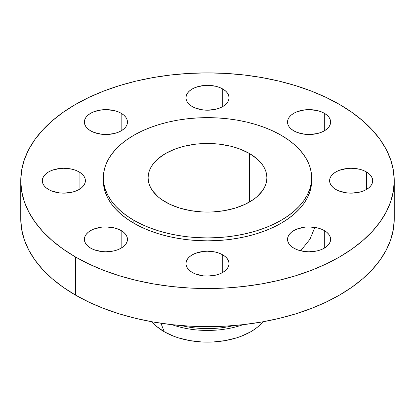 <?xml version="1.0" encoding="UTF-8"?>
<svg xmlns="http://www.w3.org/2000/svg" width="415" height="415" viewBox="0 0 415 415"><rect width="100%" height="100%" fill="white"/><g stroke="black" fill="none" stroke-linecap="round" stroke-linejoin="round"><path stroke-width="0.62" d="M324.317 230.558L324.317 248.149L326.994 246.266L328.986 244.113L330.21 241.779L330.625 239.351L330.21 236.924L328.986 234.594L326.994 232.442L324.317 230.558L321.049 229.007L317.325 227.861L309.076 226.912L304.875 227.15L297.109 229.007L293.841 230.558L291.164 232.442L289.172 234.594L287.943 236.924L287.533 239.351A21.549 12.44 180 0 1 300.834 227.861A21.549 12.44 180 0 1 324.317 230.558A21.549 12.44 180 0 1 330.625 239.351A21.549 12.44 180 0 1 317.325 250.847A21.549 12.44 180 0 1 293.841 248.149A21.549 12.44 180 0 1 287.533 239.351L287.943 241.779L289.172 244.113L291.164 246.266L293.841 248.149L297.109 249.695L304.875 251.552L309.076 251.791L317.325 250.847L321.049 249.695L324.317 248.149L324.317 230.558M222.736 254.846L222.736 272.442L225.418 270.554L227.41 268.406L228.634 266.072L229.049 263.644L228.634 261.217L227.41 258.882L225.418 256.735L222.736 254.846L219.473 253.3L215.748 252.149L207.5 251.205L203.298 251.443L195.527 253.3L192.264 254.846L189.582 256.735L187.59 258.882L186.366 261.217L185.951 263.644A21.549 12.44 180 0 1 199.252 252.149A21.549 12.44 180 0 1 222.736 254.846A21.549 12.44 180 0 1 229.049 263.644A21.549 12.44 180 0 1 215.748 275.14A21.549 12.44 180 0 1 192.264 272.442A21.549 12.44 180 0 1 185.951 263.644L186.366 266.072L187.59 268.406L189.582 270.554L192.264 272.442L195.527 273.988L203.298 275.845L207.5 276.084L215.748 275.14L219.473 273.988L222.736 272.442L222.736 254.846M121.159 230.558L121.159 248.149L123.836 246.266L125.828 244.113L127.057 241.779L127.467 239.351L127.057 236.924L125.828 234.594L123.836 232.442L121.159 230.558L117.891 229.007L114.167 227.861L105.924 226.912L101.717 227.15L93.951 229.007L90.683 230.558L88.006 232.442L86.014 234.594L84.79 236.924L84.375 239.351A21.549 12.44 180 0 1 97.675 227.861A21.549 12.44 180 0 1 121.159 230.558A21.549 12.44 180 0 1 127.467 239.351A21.549 12.44 180 0 1 114.167 250.847A21.549 12.44 180 0 1 90.683 248.149A21.549 12.44 180 0 1 84.375 239.351L84.79 241.779L86.014 244.113L88.006 246.266L90.683 248.149L93.951 249.695L101.717 251.552L105.924 251.791L114.167 250.847L117.891 249.695L121.159 248.149L121.159 230.558M79.083 171.909L79.083 189.505L81.76 187.616L83.752 185.469L84.982 183.134L85.397 180.707L84.982 178.279L83.752 175.944L81.76 173.797L79.083 171.909L75.815 170.363L72.091 169.211L63.848 168.267L59.641 168.506L51.875 170.363L48.607 171.909L45.93 173.797L43.938 175.944L42.714 178.279L42.299 180.707A21.549 12.44 180 0 1 55.6 169.211A21.549 12.44 180 0 1 79.083 171.909A21.549 12.44 180 0 1 85.397 180.707A21.549 12.44 180 0 1 72.091 192.202A21.549 12.44 180 0 1 48.607 189.505A21.549 12.44 180 0 1 42.299 180.707L42.714 183.134L43.938 185.469L45.93 187.616L48.607 189.505L51.875 191.05L59.641 192.908L63.848 193.146L72.091 192.202L75.815 191.05L79.083 189.505L79.083 171.909M121.159 113.264L121.159 130.86L123.836 128.972L125.828 126.824L127.057 124.49L127.467 122.062L127.057 119.634L125.828 117.3L123.836 115.147L121.159 113.264L117.891 111.718L114.167 110.566L105.924 109.622L101.717 109.861L93.951 111.718L90.683 113.264L88.006 115.147L86.014 117.3L84.79 119.634L84.375 122.062A21.549 12.44 180 0 1 97.675 110.566A21.549 12.44 180 0 1 121.159 113.264A21.549 12.44 180 0 1 127.467 122.062A21.549 12.44 180 0 1 114.167 133.552A21.549 12.44 180 0 1 90.683 130.86A21.549 12.44 180 0 1 84.375 122.062L84.79 124.49L86.014 126.824L88.006 128.972L90.683 130.86L93.951 132.406L101.717 134.263L105.924 134.501L114.167 133.552L117.891 132.406L121.159 130.86L121.159 113.264M222.736 88.971L222.736 106.567L225.418 104.679L227.41 102.531L228.634 100.197L229.049 97.769L228.634 95.341L227.41 93.007L225.418 90.859L222.736 88.971L219.473 87.425L215.748 86.273L207.5 85.329L203.298 85.568L195.527 87.425L192.264 88.971L189.582 90.859L187.59 93.007L186.366 95.341L185.951 97.769A21.549 12.44 180 0 1 199.252 86.273A21.549 12.44 180 0 1 222.736 88.971A21.549 12.44 180 0 1 229.049 97.769A21.549 12.44 180 0 1 215.748 109.264A21.549 12.44 180 0 1 192.264 106.567A21.549 12.44 180 0 1 185.951 97.769L186.366 100.197L187.59 102.531L189.582 104.679L192.264 106.567L195.527 108.113L203.298 109.97L207.5 110.208L215.748 109.264L219.473 108.113L222.736 106.567L222.736 88.971M366.393 171.909L366.393 189.505L369.07 187.616L371.062 185.469L372.286 183.134L372.701 180.707L372.286 178.279L371.062 175.944L369.07 173.797L366.393 171.909L363.125 170.363L359.4 169.211L351.152 168.267L346.95 168.506L339.185 170.363L335.917 171.909L333.24 173.797L331.248 175.944L330.018 178.279L329.603 180.707A21.549 12.44 180 0 1 342.909 169.211A21.549 12.44 180 0 1 366.393 171.909A21.549 12.44 180 0 1 372.701 180.707A21.549 12.44 180 0 1 359.4 192.202A21.549 12.44 180 0 1 335.917 189.505A21.549 12.44 180 0 1 329.603 180.707L330.018 183.134L331.248 185.469L333.24 187.616L335.917 189.505L339.185 191.05L346.95 192.908L351.152 193.146L359.4 192.202L363.125 191.05L366.393 189.505L366.393 171.909M324.317 113.264L324.317 130.86L326.994 128.972L328.986 126.824L330.21 124.49L330.625 122.062L330.21 119.634L328.986 117.3L326.994 115.147L324.317 113.264L321.049 111.718L317.325 110.566L309.076 109.622L304.875 109.861L297.109 111.718L293.841 113.264L291.164 115.147L289.172 117.3L287.943 119.634L287.533 122.062A21.549 12.44 180 0 1 300.834 110.566A21.549 12.44 180 0 1 324.317 113.264A21.549 12.44 180 0 1 330.625 122.062A21.549 12.44 180 0 1 317.325 133.552A21.549 12.44 180 0 1 293.841 130.86A21.549 12.44 180 0 1 287.533 122.062L287.943 124.49L289.172 126.824L291.164 128.972L293.841 130.86L297.109 132.406L304.875 134.263L309.076 134.501L317.325 133.552L321.049 132.406L324.317 130.86L324.317 113.264M160.937 323.244L164.247 331.767A61.166 35.317 0 0 0 262.877 321.796L258.358 326.418L254.784 329.199L250.753 331.767L241.483 336.16L236.332 337.945L225.257 340.591L213.497 341.944L207.5 342.11L201.503 341.944L189.743 340.591L178.668 337.945L173.517 336.16L164.247 331.767L160.937 323.244M243.045 324.675A68.236 39.394 180 0 1 171.955 324.675A68.236 39.394 0 0 0 243.045 324.675M233.692 325.583A68.236 39.394 180 0 1 181.308 325.583A68.236 39.394 0 0 0 233.692 325.583M75.447 256.947L75.447 295.065A186.75 107.817 0 0 0 278.968 318.44A186.75 107.817 0 0 0 394.25 218.829L393.353 229.396L390.66 239.86L386.209 250.126L380.036 260.086L372.198 269.651L362.777 278.73L351.858 287.227L339.553 295.065L325.972 302.172L311.255 308.475L295.532 313.916L278.968 318.44L261.709 322.004L243.932 324.577L225.807 326.128L207.5 326.647L189.193 326.128L171.068 324.577L153.291 322.004L136.032 318.44L119.468 313.916L103.745 308.475L89.028 302.172L75.447 295.065L75.447 256.947L63.142 249.109L52.223 240.607L42.802 231.534L34.964 221.968L28.791 212.003L24.34 201.742L21.647 191.274L20.75 180.707L21.647 170.14L24.34 159.671L28.791 149.41L34.964 139.445L42.802 129.879L52.223 120.807L63.142 112.309L75.447 104.466L89.028 97.359L103.745 91.056L119.468 85.62L136.032 81.096L153.291 77.532L171.068 74.959L189.193 73.408L207.5 72.89L225.807 73.408L243.932 74.959L261.709 77.532L278.968 81.096L295.532 85.62L311.255 91.056L325.972 97.359L339.553 104.466A186.75 107.817 180 0 1 394.25 180.707A186.75 107.817 180 0 1 278.968 280.317A186.75 107.817 180 0 1 75.447 256.947A186.75 107.817 180 0 1 20.75 180.707A186.75 107.817 180 0 1 136.032 81.096A186.75 107.817 180 0 1 339.553 104.466L351.858 112.309L362.777 120.807L372.198 129.879L380.036 139.445L386.209 149.41L390.66 159.671L393.353 170.14L394.25 180.707L393.353 191.274L390.66 201.742L386.209 212.003L380.036 221.968L372.198 231.534L362.777 240.607L351.858 249.109L339.553 256.947L325.972 264.054L311.255 270.357L295.532 275.793L278.968 280.317L261.709 283.886L243.932 286.454L225.807 288.005L207.5 288.524L189.193 288.005L171.068 286.454L153.291 283.886L136.032 280.317L119.468 275.793L103.745 270.357L89.028 264.054L75.447 256.947M103.351 177.776L103.351 180.707A104.149 60.128 0 0 0 133.853 223.223L133.853 220.292A104.149 60.128 180 0 1 103.351 177.776A104.149 60.128 180 0 1 167.644 122.223A104.149 60.128 180 0 1 281.147 135.259L288.01 139.627L294.095 144.368L299.35 149.431L303.723 154.764L307.162 160.32L309.647 166.042L311.146 171.883L311.649 177.776L311.146 183.669L309.647 189.505L307.162 195.232L303.723 200.787L299.35 206.12L294.095 211.183L288.01 215.919L281.147 220.292L273.573 224.256L265.361 227.773L256.595 230.802L247.356 233.329L237.733 235.315L227.819 236.747L217.709 237.613L207.5 237.904L197.291 237.613L187.181 236.747L177.267 235.315L167.644 233.329L158.406 230.802L149.639 227.773L141.427 224.256L133.853 220.292L126.99 215.919L120.905 211.183L115.65 206.12L111.277 200.787L107.838 195.232L105.353 189.505L103.854 183.669L103.351 177.776L103.854 171.883L105.353 166.042L107.838 160.32L111.277 154.764L115.65 149.431L120.905 144.368L126.99 139.627L133.853 135.259L141.427 131.296L149.639 127.779L158.406 124.744L167.644 122.223L177.267 120.236L187.181 118.799L197.291 117.933L207.5 117.642L217.709 117.933L227.819 118.799L237.733 120.236L247.356 122.223L256.595 124.744L265.361 127.779L273.573 131.296L281.147 135.259A104.149 60.128 180 0 1 311.649 177.776A104.149 60.128 180 0 1 247.356 233.329A104.149 60.128 180 0 1 133.853 220.292L133.853 223.223A104.149 60.128 0 0 0 247.356 236.26A104.149 60.128 0 0 0 311.649 180.707A104.149 60.128 0 0 0 311.618 179.244M249.493 153.529L249.493 202.017L249.493 153.529A59.387 34.284 180 0 1 266.887 177.776A59.387 34.284 180 0 1 230.226 209.451A59.387 34.284 180 0 1 165.507 202.017A59.387 34.284 180 0 1 148.114 177.776A59.387 34.284 180 0 1 184.774 146.096A59.387 34.284 180 0 1 249.493 153.529L240.493 149.265L235.497 147.538L230.226 146.096L219.084 144.145L207.5 143.486L195.916 144.145L184.774 146.096L179.503 147.538L174.507 149.265L165.507 153.529L158.12 158.727L152.632 164.651L150.671 167.821L149.255 171.084L148.399 174.414L148.114 177.776L148.399 181.137L149.255 184.462L150.671 187.725L152.632 190.895L158.12 196.824L161.596 199.527L169.823 204.279L179.503 208.014L190.262 210.587L201.68 211.894L207.5 212.06L213.32 211.894L224.738 210.587L235.497 208.014L245.177 204.279L253.404 199.527L256.88 196.824L262.368 190.895L264.329 187.725L265.745 184.462L266.601 181.137L266.887 177.776L266.601 174.414L265.745 171.084L264.329 167.821L262.368 164.651L256.88 158.727L249.493 153.529M103.351 180.707L103.854 186.6L105.353 192.436L107.838 198.163L111.277 203.718L115.65 209.051L120.905 214.114L126.99 218.855L133.853 223.223L141.427 227.187L149.639 230.704L158.406 233.738L167.644 236.26L177.267 238.246L187.181 239.683L197.291 240.55L207.5 240.835L217.709 240.55L227.819 239.683L237.733 238.246L247.356 236.26L256.595 233.738L265.361 230.704L273.573 227.187L281.147 223.223L288.01 218.855L294.095 214.114L299.35 209.051L303.723 203.718L307.162 198.163L309.647 192.436L311.146 186.6L311.649 177.776M20.75 218.829A186.75 107.817 0 0 0 75.447 295.065L63.142 287.227L52.223 278.73L42.802 269.651L34.964 260.086L28.791 250.126L24.34 239.86L21.647 229.396L20.75 218.829L20.75 180.707M152.123 321.796A61.166 35.317 0 0 0 164.247 331.767L156.642 326.418L152.123 321.796M300.652 250.8L309.953 239.227L314.861 227.368M394.25 180.707L394.25 218.829"/></g></svg>
